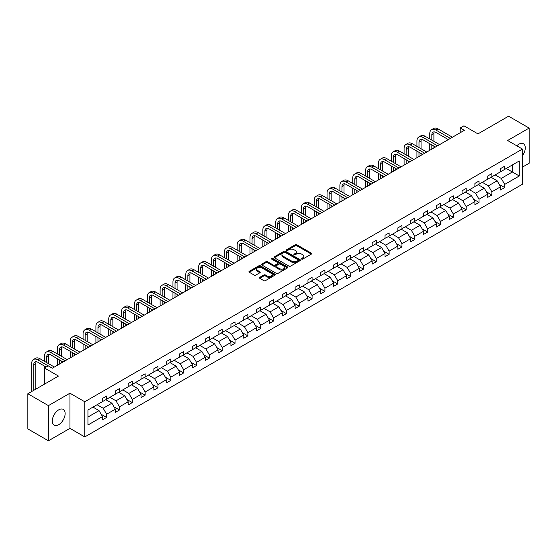 <?xml version="1.0" encoding="UTF-8"?>
<svg xmlns="http://www.w3.org/2000/svg" width="557" height="557" viewBox="0 0 557 557"><rect width="100%" height="100%" fill="white"/><g stroke="black" fill="none" stroke-linecap="round" stroke-linejoin="round"><path stroke-width="0.84" d="M301.65 259.075A0.801 0.46 0 0 0 302.785 259.075L311.37 254.117A1.142 0.661 0 0 0 311.704 253.651A1.142 0.661 0 0 0 311.37 253.184L296.825 244.788A1.142 0.661 0 0 0 295.21 244.788L286.625 249.745A0.801 0.46 0 0 0 287.753 250.399L288.867 249.759A3.655 2.11 0 0 1 294.04 249.759L295.252 250.455A3.655 2.11 0 0 1 296.324 251.952A3.655 2.11 0 0 1 295.252 253.442L294.138 254.083A0.801 0.46 0 0 0 295.273 254.737L296.38 254.096A3.655 2.11 0 0 1 301.553 254.096L302.764 254.793A3.655 2.11 0 0 1 303.837 256.29A3.655 2.11 0 0 1 302.764 257.78L301.65 258.42A0.801 0.46 0 0 0 301.65 259.075L301.65 258.42M58.715 424.685A9.079 5.243 120 0 0 64.647 416.685A9.079 5.243 120 0 0 63.261 409.409A9.079 5.243 120 0 0 58.715 409.855A9.079 5.243 120 0 0 52.79 417.861A9.079 5.243 120 0 0 54.175 425.137A9.079 5.243 120 0 0 58.715 424.685M522.438 155.695A9.079 5.243 120 0 0 523.399 143.748A9.079 5.243 120 0 0 518.859 144.193A9.079 5.243 120 0 0 516.778 145.802M522.438 167.128L529.15 163.257L529.15 128.082L508.569 116.204L477.948 133.882L463.953 125.805L460.214 127.964L460.214 132.719M48.431 440.796L69.952 428.368L69.952 393.2L48.431 405.628L48.431 440.796L27.85 428.918L27.85 393.743L58.471 376.066L44.476 367.989L44.476 384.149M48.431 405.628L27.85 393.743M259.743 277.351A1.142 0.661 0 0 0 259.402 277.818A1.142 0.661 0 0 0 259.743 278.284L263.823 280.637A1.142 0.661 0 0 0 265.438 280.637L274.97 275.137A1.142 0.661 0 0 0 275.304 274.671A1.142 0.661 0 0 0 274.97 274.204L260.425 265.807A1.142 0.661 0 0 0 258.81 265.807L249.278 271.308A1.142 0.661 0 0 0 248.944 271.774A1.142 0.661 0 0 0 249.278 272.241L254.208 275.088A1.142 0.661 0 0 0 255.823 275.088L259.903 272.735A1.142 0.661 0 0 0 260.237 272.269A1.142 0.661 0 0 0 259.903 271.802L257.459 270.389A3.057 1.762 0 0 1 256.561 269.142A3.057 1.762 0 0 1 258.448 267.513A3.057 1.762 0 0 1 261.783 267.896L271.356 273.417A3.057 1.762 0 0 1 272.248 274.671A3.057 1.762 0 0 1 270.361 276.3A3.057 1.762 0 0 1 267.033 275.917L265.438 274.998A1.142 0.661 0 0 0 263.823 274.998L259.743 277.351L259.743 278.284M44.476 367.989L48.222 365.824L52.337 368.205L464.329 130.345L460.214 127.964M69.952 393.2L84.768 401.757L522.438 149.067L522.438 184.235L84.768 436.925L84.768 401.757M529.15 128.082L507.622 140.51L522.438 149.067M288.951 266.135A1.142 0.661 0 0 0 290.566 266.135L300.098 260.627A1.142 0.661 0 0 0 300.432 260.161A1.142 0.661 0 0 0 300.098 259.694L285.553 251.298A1.142 0.661 0 0 0 283.938 251.298L274.406 256.805A1.142 0.661 0 0 0 274.072 257.271A1.142 0.661 0 0 0 274.406 257.738L288.951 266.135M271.934 259.249A0.801 0.46 0 0 1 272.749 259.36L272.749 258.413L287.537 266.949A1.142 0.661 0 0 1 287.872 267.416A1.142 0.661 0 0 1 287.537 267.882L277.999 273.383A1.142 0.661 0 0 1 276.383 273.383L261.839 264.986L261.839 264.053A1.142 0.661 0 0 0 261.505 264.519A1.142 0.661 0 0 0 261.839 264.986M261.839 264.053L265.919 261.699A1.142 0.661 0 0 1 267.534 261.699L273.438 265.104A1.142 0.661 0 0 0 275.054 265.104L277.755 263.545A1.142 0.661 0 0 0 278.089 263.078A1.142 0.661 0 0 0 277.755 262.612L271.614 259.068A0.801 0.46 0 0 1 272.749 258.413M87.943 410.001L102.509 401.59L102.509 398.401L106.624 396.027L106.624 399.209L115.348 394.175L115.348 390.993L119.47 388.612L119.47 391.801L128.194 386.76L128.194 383.578L132.308 381.197L132.308 384.386L141.032 379.345L141.032 376.163L145.147 373.789L145.147 376.971L153.871 371.93L153.871 368.748L157.993 366.374L157.993 369.556L166.717 364.522L166.717 361.333L170.832 358.959L170.832 362.141L179.556 357.107L179.556 353.918L183.671 351.544L183.671 354.725L192.395 349.692L192.395 346.51L196.517 344.129L196.517 347.317L205.241 342.277L205.241 339.095L209.355 336.72L209.355 339.902L218.079 334.861L218.079 331.68L222.194 329.305L222.194 332.487L230.925 327.453L230.925 324.265L235.04 321.89L235.04 325.072L243.764 320.038L243.764 316.849L247.879 314.475L247.879 317.657L256.603 312.623L256.603 309.441L260.718 307.06L260.718 310.249L269.449 305.208L269.449 302.026L273.564 299.645L273.564 302.834L282.288 297.793L282.288 294.611L286.402 292.237L286.402 295.419L295.126 290.378L295.126 287.196L299.241 284.822L299.241 288.004L307.972 282.97L307.972 279.781L312.087 277.407L312.087 280.589L320.811 275.555L320.811 272.366L324.926 269.992L324.926 273.181L333.65 268.14L333.65 264.958L337.765 262.577L337.765 265.766L346.496 260.725L346.496 257.543L350.611 255.169L350.611 258.351L359.335 253.31L359.335 250.128L363.449 247.754L363.449 250.935L372.173 245.902L372.173 242.713L376.288 240.339L376.288 243.52L385.019 238.487L385.019 235.298L389.134 232.923L389.134 236.105L397.858 231.071L397.858 227.89L401.973 225.508L401.973 228.697L410.697 223.656L410.697 220.475L414.812 218.093L414.812 221.282L423.543 216.241L423.543 213.059L427.658 210.685L427.658 213.867L436.382 208.826L436.382 205.644L440.496 203.27L440.496 206.452L449.221 201.418L449.221 198.229L453.335 195.855L453.335 199.037L462.066 194.003L462.066 190.814L466.181 188.44L466.181 191.629L474.905 186.588L474.905 183.406L479.02 181.025L479.02 184.214L487.744 179.173L487.744 175.991L491.859 173.617L491.859 176.799L500.59 171.758L500.59 168.576L504.705 166.202L504.705 169.384L519.27 160.973L519.27 175.991L504.705 184.402L504.705 187.584L500.59 189.965L500.59 186.776L491.859 191.817L491.859 194.999L487.744 197.373L487.744 194.191L479.02 199.232L479.02 202.414L474.905 204.788L474.905 201.606L466.181 206.64L466.181 209.829L462.066 212.203L462.066 209.021L453.335 214.055L453.335 217.244L449.221 219.618L449.221 216.436L440.496 221.47L440.496 224.652L436.382 227.033L436.382 223.844L427.658 228.885L427.658 232.067L423.543 234.448L423.543 231.259L414.812 236.3L414.812 239.482L410.697 241.856L410.697 238.675L401.973 243.715L401.973 246.897L397.858 249.271L397.858 246.09L389.134 251.123L389.134 254.312L385.019 256.686L385.019 253.505L376.288 258.539L376.288 261.727L372.173 264.102L372.173 260.913L363.449 265.954L363.449 269.135L359.335 271.517L359.335 268.328L350.611 273.369L350.611 276.55L346.496 278.925L346.496 275.743L337.765 280.784L337.765 283.966L333.65 286.34L333.65 283.158L324.926 288.192L324.926 291.381L320.811 293.755L320.811 290.573L312.087 295.607L312.087 298.796L307.972 301.17L307.972 297.988L299.241 303.022L299.241 306.204L295.126 308.585L295.126 305.396L286.402 310.437L286.402 313.619L282.288 316L282.288 312.811L273.564 317.852L273.564 321.034L269.449 323.408L269.449 320.226L260.718 325.267L260.718 328.449L256.603 330.823L256.603 327.641L247.879 332.675L247.879 335.864L243.764 338.238L243.764 335.056L235.04 340.09L235.04 343.279L230.925 345.653L230.925 342.464L222.194 347.505L222.194 350.687L218.079 353.068L218.079 349.88L209.355 354.92L209.355 358.102L205.241 360.476L205.241 357.295L196.517 362.335L196.517 365.517L192.395 367.892L192.395 364.71L183.671 369.744L183.671 372.932L179.556 375.307L179.556 372.125L170.832 377.159L170.832 380.347L166.717 382.722L166.717 379.54L157.993 384.574L157.993 387.756L153.871 390.137L153.871 386.948L145.147 391.989L145.147 395.171L141.032 397.552L141.032 394.363L132.308 399.404L132.308 402.586L128.194 404.96L128.194 401.778L119.47 406.819L119.47 410.001L115.348 412.375L115.348 409.193L106.624 414.227L106.624 417.416L102.509 419.79L102.509 416.608L87.943 425.019L87.943 410.001M105.802 399.689L111.894 403.205L103.17 408.239L97.078 404.723M103.17 408.239L106.624 414.227M111.894 403.205L115.348 409.193M102.509 400.824L103.17 401.207L106.624 399.209M118.641 392.274L124.733 395.79L116.009 400.824L109.917 397.308M116.009 400.824L119.47 406.819M124.733 395.79L128.194 401.778M115.348 393.416L116.009 393.792L119.47 391.801M131.487 384.859L137.579 388.375L128.848 393.416L122.763 389.9M128.848 393.416L132.308 399.404M137.579 388.375L141.032 394.363M128.194 386.001L128.848 386.377L132.308 384.386M144.326 377.444L150.418 380.96L141.694 386.001L135.602 382.485M141.694 386.001L145.147 391.989M150.418 380.96L153.871 386.948M141.032 378.586L141.694 378.969L145.147 376.971M157.165 370.029L163.257 373.552L154.533 378.586L148.44 375.07M154.533 378.586L157.993 384.574M163.257 373.552L166.717 379.54M153.871 371.171L154.533 371.554L157.993 369.556M170.01 362.621L176.103 366.137L167.372 371.171L161.286 367.655M167.372 371.171L170.832 377.159M176.103 366.137L179.556 372.125M166.717 363.756L167.372 364.139L170.832 362.141M182.849 355.206L188.941 358.722L180.217 363.756L174.125 360.24M180.217 363.756L183.671 369.744M188.941 358.722L192.395 364.71M179.556 356.348L180.217 356.724L183.671 354.725M195.688 347.791L201.78 351.307L193.056 356.348L186.964 352.825M193.056 356.348L196.517 362.335M201.78 351.307L205.241 357.295M192.395 348.933L193.056 349.309L196.517 347.317M208.534 340.376L214.626 343.892L205.895 348.933L199.81 345.417M205.895 348.933L209.355 354.92M214.626 343.892L218.079 349.88M205.241 341.518L205.895 341.901L209.355 339.902M221.373 332.961L227.465 336.477L218.741 341.518L212.649 338.002M218.741 341.518L222.194 347.505M227.465 336.477L230.925 342.464M218.079 334.103L218.741 334.485L222.194 332.487M234.212 325.546L240.304 329.069L231.58 334.103L225.488 330.586M231.58 334.103L235.04 340.09M240.304 329.069L243.764 335.056M230.925 326.687L231.58 327.07L235.04 325.072M247.057 318.138L253.15 321.654L244.419 326.687L238.333 323.171M244.419 326.687L247.879 332.675M253.15 321.654L256.603 327.641M243.764 319.272L244.419 319.655L247.879 317.657M259.896 310.722L265.988 314.239L257.264 319.279L251.172 315.756M257.264 319.279L260.718 325.267M265.988 314.239L269.449 320.226M256.603 311.864L257.264 312.24L260.718 310.249M272.735 303.307L278.827 306.823L270.103 311.864L264.011 308.348M270.103 311.864L273.564 317.852M278.827 306.823L282.288 312.811M269.449 304.449L270.103 304.825L273.564 302.834M285.581 295.892L291.673 299.408L282.942 304.449L276.857 300.933M282.942 304.449L286.402 310.437M291.673 299.408L295.126 305.396M282.288 297.034L282.942 297.417L286.402 295.419M298.42 288.477L304.512 292L295.788 297.034L289.696 293.518M295.788 297.034L299.241 303.022M304.512 292L307.972 297.988M295.126 289.619L295.788 290.002L299.241 288.004M311.259 281.069L317.351 284.585L308.627 289.619L302.535 286.103M308.627 289.619L312.087 295.607M317.351 284.585L320.811 290.573M307.972 282.204L308.627 282.587L312.087 280.589M324.104 273.654L330.197 277.17L321.466 282.204L315.38 278.688M321.466 282.204L324.926 288.192M330.197 277.17L333.65 283.158M320.811 274.796L321.466 275.172L324.926 273.181M336.943 266.239L343.035 269.755L334.311 274.796L328.219 271.273M334.311 274.796L337.765 280.784M343.035 269.755L346.496 275.743M333.65 267.381L334.311 267.757L337.765 265.766M349.782 258.824L355.874 262.34L347.15 267.381L341.058 263.865M347.15 267.381L350.611 273.369M355.874 262.34L359.335 268.328M346.496 259.966L347.15 260.349L350.611 258.351M362.628 251.409L368.72 254.925L359.989 259.966L353.904 256.45M359.989 259.966L363.449 265.954M368.72 254.925L372.173 260.913M359.335 252.551L359.989 252.934L363.449 250.935M375.467 244.001L381.559 247.517L372.835 252.551L366.743 249.035M372.835 252.551L376.288 258.539M381.559 247.517L385.019 253.505M372.173 245.136L372.835 245.519L376.288 243.52M388.306 236.586L394.398 240.102L385.674 245.136L379.582 241.62M385.674 245.136L389.134 251.123M394.398 240.102L397.858 246.09M385.019 237.721L385.674 238.104L389.134 236.105M401.151 229.171L407.244 232.687L398.513 237.728L392.427 234.205M398.513 237.728L401.973 243.715M407.244 232.687L410.697 238.675M397.858 230.313L398.513 230.689L401.973 228.697M413.99 221.756L420.082 225.272L411.358 230.313L405.266 226.796M411.358 230.313L414.812 236.3M420.082 225.272L423.543 231.259M410.697 222.897L411.358 223.273L414.812 221.282M426.829 214.341L432.921 217.857L424.197 222.897L418.105 219.381M424.197 222.897L427.658 228.885M432.921 217.857L436.382 223.844M423.543 215.482L424.197 215.865L427.658 213.867M439.675 206.925L445.767 210.449L437.036 215.482L430.951 211.966M437.036 215.482L440.496 221.47M445.767 210.449L449.221 216.436M436.382 208.067L437.036 208.45L440.496 206.452M452.514 199.517L458.606 203.033L449.882 208.067L443.79 204.551M449.882 208.067L453.335 214.055M458.606 203.033L462.066 209.021M449.221 200.652L449.882 201.035L453.335 199.037M465.353 192.102L471.445 195.618L462.721 200.652L456.629 197.136M462.721 200.652L466.181 206.64M471.445 195.618L474.905 201.606M462.066 193.244L462.721 193.62L466.181 191.629M478.198 184.687L484.291 188.203L475.56 193.244L469.474 189.721M475.56 193.244L479.02 199.232M484.291 188.203L487.744 194.191M474.905 185.829L475.56 186.205L479.02 184.214M491.037 177.272L497.129 180.788L488.405 185.829L482.313 182.313M488.405 185.829L491.859 191.817M497.129 180.788L500.59 186.776M487.744 178.414L488.405 178.797L491.859 176.799M506.264 168.479L512.356 172.002L501.244 178.414L495.152 174.898M501.244 178.414L504.705 184.402M519.27 175.991L512.356 172.002L512.356 164.963L519.27 160.973M69.952 428.368L84.768 436.925M500.59 170.999L501.244 171.382L504.705 169.384M87.943 417.033L99.055 410.62L92.963 407.097M99.055 410.62L102.509 416.608M499.225 184.423L504.705 187.584M486.386 191.838L491.859 194.999M473.547 199.253L479.02 202.414M460.702 206.668L466.181 209.829M447.863 214.083L453.335 217.244M435.024 221.498L440.496 224.652M422.178 228.906L427.658 232.067M409.339 236.321L414.812 239.482M396.5 243.736L401.973 246.897M383.655 251.151L389.134 254.312M370.816 258.566L376.288 261.727M357.977 265.974L363.449 269.135M345.131 273.39L350.611 276.55M332.292 280.805L337.765 283.966M319.453 288.22L324.926 291.381M306.608 295.635L312.087 298.796M293.769 303.05L299.241 306.204M280.93 310.458L286.402 313.619M268.084 317.873L273.564 321.034M255.245 325.288L260.718 328.449M242.406 332.703L247.879 335.864M229.561 340.118L235.04 343.279M216.722 347.526L222.194 350.687M203.883 354.941L209.355 358.102M191.037 362.356L196.517 365.517M178.198 369.771L183.671 372.932M165.359 377.186L170.832 380.347M152.514 384.602L157.993 387.756M139.675 392.01L145.147 395.171M126.836 399.425L132.308 402.586M113.99 406.84L119.47 410.001M101.151 414.255L106.624 417.416M301.971 259.186L302.764 258.733A3.655 2.11 0 0 0 303.837 257.237L303.837 256.29M296.324 251.952L296.324 252.899A3.655 2.11 0 0 1 295.252 254.396L294.458 254.848M311.37 253.184L311.37 254.117L296.825 245.741A1.142 0.661 0 0 0 295.21 245.741L286.946 250.511M300.098 259.694L300.098 260.627L285.553 252.251A1.142 0.661 0 0 0 283.938 252.251L274.42 257.745M298.079 260.488A0.801 0.46 0 0 0 298.079 259.834L285.309 252.46A0.801 0.46 0 0 0 284.181 252.46L283.012 253.143A3.655 2.11 0 0 0 281.939 254.633A3.655 2.11 0 0 0 283.012 256.123L291.736 261.163A3.655 2.11 0 0 0 296.909 261.163L298.079 260.488L298.079 261.435A0.801 0.46 0 0 0 298.315 261.115L298.315 260.161M281.939 254.633L281.939 255.586A3.655 2.11 0 0 0 283.012 257.076L283.012 256.123M298.079 261.435L296.909 262.117A3.655 2.11 0 0 1 291.736 262.117L283.012 257.076M261.853 265L265.919 262.653L265.919 261.699M278.089 263.078L278.089 264.025A1.142 0.661 0 0 1 277.755 264.491L275.054 266.058A1.142 0.661 0 0 1 273.438 266.058L267.534 262.653A1.142 0.661 0 0 0 265.919 262.653M272.749 259.36L287.516 267.889M279.558 268.641A3.057 1.762 0 0 0 282.886 269.024A3.057 1.762 0 0 0 284.773 267.388A3.057 1.762 0 0 0 283.875 266.142L280.505 264.199A1.142 0.661 0 0 0 278.89 264.199L276.181 265.759A1.142 0.661 0 0 0 275.847 266.225A1.142 0.661 0 0 0 276.181 266.692L279.558 268.641L279.558 269.588A3.057 1.762 0 0 0 282.886 269.971A3.057 1.762 0 0 0 284.773 268.342L284.773 267.388M275.847 266.225L275.847 267.172A1.142 0.661 0 0 0 276.181 267.639L276.181 266.692M279.558 269.588L276.181 267.639M272.248 274.671L272.248 275.618A3.057 1.762 0 0 1 270.361 277.247A3.057 1.762 0 0 1 267.033 276.864L265.438 275.945A1.142 0.661 0 0 0 263.823 275.945L259.757 278.291M256.561 269.142L256.561 270.089A3.057 1.762 0 0 0 257.459 271.336L257.459 270.389M259.889 272.742L257.459 271.336M274.956 275.144L260.425 266.754A1.142 0.661 0 0 0 258.81 266.754L249.292 272.255M429.781 138.958L429.781 133.638A8.731 5.041 60 0 1 431.584 129.642L433.645 128.451A8.731 5.041 60 0 1 438.011 128.883L452.43 137.21M431.584 129.642A8.731 5.041 60 0 1 435.95 130.073L450.376 138.401M448.315 139.584L435.95 132.448A5.821 3.363 -120 0 0 433.04 132.162A5.821 3.363 -120 0 0 431.835 134.822L431.835 140.148M434.258 131.891A5.821 3.363 -120 0 0 433.896 133.638L433.896 141.332M431.835 144.897L431.835 149.102M433.896 146.087L433.896 147.911M429.781 150.286L429.781 143.713M416.935 146.373L416.935 141.053A8.731 5.041 60 0 1 418.746 137.057L420.807 135.866A8.731 5.041 60 0 1 425.172 136.298L439.591 144.625M418.746 137.057A8.731 5.041 60 0 1 423.111 137.488L437.53 145.809M435.477 146.999L423.111 139.863A5.821 3.363 -120 0 0 420.201 139.57A5.821 3.363 -120 0 0 418.996 142.237L418.996 147.563M421.419 139.306A5.821 3.363 -120 0 0 421.05 141.053L421.05 148.747M418.996 152.312L418.996 156.517M421.05 153.502L421.05 155.326M416.935 157.701L416.935 151.128M404.097 153.788L404.097 148.461A8.731 5.041 60 0 1 405.907 144.465L407.961 143.281A8.731 5.041 60 0 1 412.326 143.713L426.753 152.04M405.907 144.465A8.731 5.041 60 0 1 410.272 144.897L424.692 153.224M422.631 154.414L410.272 147.278A5.821 3.363 -120 0 0 407.362 146.985A5.821 3.363 -120 0 0 406.157 149.652L406.157 154.971M408.58 146.721A5.821 3.363 -120 0 0 408.211 148.461L408.211 156.162M406.157 159.727L406.157 163.925M408.211 160.917L408.211 162.741M404.097 165.116L404.097 158.536M391.258 161.203L391.258 155.876A8.731 5.041 60 0 1 393.061 151.88L395.122 150.689A8.731 5.041 60 0 1 399.487 151.128L413.907 159.448M393.061 151.88A8.731 5.041 60 0 1 397.426 152.312L411.853 160.639M409.792 161.829L397.426 154.693A5.821 3.363 -120 0 0 394.516 154.4A5.821 3.363 -120 0 0 393.312 157.067L393.312 162.386M395.735 154.136A5.821 3.363 -120 0 0 395.373 155.876L395.373 163.577M393.312 167.142L393.312 171.34M395.373 168.332L395.373 170.157M391.258 172.531L391.258 165.951M378.412 168.611L378.412 163.292A8.731 5.041 60 0 1 380.222 159.295L382.283 158.104A8.731 5.041 60 0 1 386.649 158.536L401.068 166.863M380.222 159.295A8.731 5.041 60 0 1 384.588 159.727L399.007 168.054M396.953 169.244L384.588 162.101A5.821 3.363 -120 0 0 381.677 161.815A5.821 3.363 -120 0 0 380.473 164.482L380.473 169.801M382.896 161.544A5.821 3.363 -120 0 0 382.527 163.292L382.527 170.992M380.473 174.557L380.473 178.755M382.527 175.74L382.527 177.565M378.412 179.946L378.412 173.366M365.573 176.026L365.573 170.707A8.731 5.041 60 0 1 367.383 166.71L369.437 165.52A8.731 5.041 60 0 1 373.803 165.951L388.229 174.278M367.383 166.71A8.731 5.041 60 0 1 371.749 167.142L386.168 175.469M384.107 176.653L371.749 169.516A5.821 3.363 -120 0 0 368.838 169.231A5.821 3.363 -120 0 0 367.634 171.89L367.634 177.217M370.05 168.959A5.821 3.363 -120 0 0 369.688 170.707L369.688 178.407M367.634 181.972L367.634 186.17M369.688 183.156L369.688 184.98M365.573 187.361L365.573 180.781M352.734 183.441L352.734 178.122A8.731 5.041 60 0 1 354.537 174.125L356.598 172.935A8.731 5.041 60 0 1 360.964 173.366L375.383 181.693M354.537 174.125A8.731 5.041 60 0 1 358.903 174.557L373.329 182.884M371.268 184.068L358.903 176.931A5.821 3.363 -120 0 0 355.993 176.646A5.821 3.363 -120 0 0 354.788 179.305L354.788 184.632M357.211 176.374A5.821 3.363 -120 0 0 356.849 178.122L356.849 185.815M354.788 189.38L354.788 193.585M356.849 190.571L356.849 192.395M352.734 194.769L352.734 188.196M339.888 190.856L339.888 185.53A8.731 5.041 60 0 1 341.699 181.533L343.76 180.35A8.731 5.041 60 0 1 348.125 180.781L362.544 189.108M341.699 181.533A8.731 5.041 60 0 1 346.064 181.972L360.483 190.292M358.429 191.483L346.064 184.346A5.821 3.363 -120 0 0 343.154 184.054A5.821 3.363 -120 0 0 341.949 186.72L341.949 192.047M344.372 183.789A5.821 3.363 -120 0 0 344.003 185.53L344.003 193.23M341.949 196.795L341.949 201M344.003 197.986L344.003 199.81M339.888 202.184L339.888 195.611M327.05 198.271L327.05 192.945A8.731 5.041 60 0 1 328.86 188.948L330.914 187.765A8.731 5.041 60 0 1 335.279 188.196L349.705 196.524M328.86 188.948A8.731 5.041 60 0 1 333.225 189.38L347.645 197.707M345.584 198.898L333.225 191.761A5.821 3.363 -120 0 0 330.315 191.469A5.821 3.363 -120 0 0 329.11 194.135L329.11 199.455M331.526 191.204A5.821 3.363 -120 0 0 331.164 192.945L331.164 200.645M329.11 204.21L329.11 208.409M331.164 205.401L331.164 207.225M327.05 209.599L327.05 203.02M314.211 205.686L314.211 200.36A8.731 5.041 60 0 1 316.014 196.363L318.075 195.173A8.731 5.041 60 0 1 322.44 195.611L336.86 203.932M316.014 196.363A8.731 5.041 60 0 1 320.379 196.795L334.806 205.122M332.745 206.313L320.379 199.169A5.821 3.363 -120 0 0 317.469 198.884A5.821 3.363 -120 0 0 316.265 201.55L316.265 206.87M318.688 198.612A5.821 3.363 -120 0 0 318.326 200.36L318.326 208.06M316.265 211.625L316.265 215.824M318.326 212.809L318.326 214.64M314.211 217.014L314.211 210.435M301.365 213.094L301.365 207.775A8.731 5.041 60 0 1 303.175 203.778L305.236 202.588A8.731 5.041 60 0 1 309.601 203.02L324.021 211.347M303.175 203.778A8.731 5.041 60 0 1 307.541 204.21L321.96 212.537M319.906 213.721L307.541 206.584A5.821 3.363 -120 0 0 304.63 206.299A5.821 3.363 -120 0 0 303.426 208.966L303.426 214.285M305.849 206.027A5.821 3.363 -120 0 0 305.48 207.775L305.48 215.475M303.426 219.04L303.426 223.239M305.48 220.224L305.48 222.048M301.365 224.429L301.365 217.85M288.526 220.509L288.526 215.19A8.731 5.041 60 0 1 290.336 211.194L292.39 210.003A8.731 5.041 60 0 1 296.756 210.435L311.182 218.762M290.336 211.194A8.731 5.041 60 0 1 294.702 211.625L309.121 219.952M307.06 221.136L294.702 213.999A5.821 3.363 -120 0 0 291.791 213.714A5.821 3.363 -120 0 0 290.587 216.374L290.587 221.7M293.003 213.442A5.821 3.363 -120 0 0 292.641 215.19L292.641 222.884M290.587 226.448L290.587 230.654M292.641 227.639L292.641 229.463M288.526 231.837L288.526 225.265M275.687 227.924L275.687 222.605A8.731 5.041 60 0 1 277.49 218.602L279.551 217.418A8.731 5.041 60 0 1 283.917 217.85L298.336 226.177M277.49 218.602A8.731 5.041 60 0 1 281.856 219.04L296.282 227.36M294.221 228.551L281.856 221.414A5.821 3.363 -120 0 0 278.946 221.122A5.821 3.363 -120 0 0 277.741 223.789L277.741 229.115M280.164 220.857A5.821 3.363 -120 0 0 279.802 222.605L279.802 230.299M277.741 233.863L277.741 238.069M279.802 235.054L279.802 236.878M275.687 239.252L275.687 232.68M262.841 235.339L262.841 230.013A8.731 5.041 60 0 1 264.652 226.017L266.712 224.833A8.731 5.041 60 0 1 271.078 225.265L285.497 233.592M264.652 226.017A8.731 5.041 60 0 1 269.017 226.448L283.436 234.775M281.382 235.966L269.017 228.83A5.821 3.363 -120 0 0 266.107 228.537A5.821 3.363 -120 0 0 264.902 231.204L264.902 236.523M267.325 228.273A5.821 3.363 -120 0 0 266.956 230.013L266.956 237.714M264.902 241.278L264.902 245.477M266.956 242.469L266.956 244.293M262.841 246.667L262.841 240.088M250.002 242.755L250.002 237.428A8.731 5.041 60 0 1 251.813 233.432L253.867 232.241A8.731 5.041 60 0 1 258.232 232.68L272.658 241M251.813 233.432A8.731 5.041 60 0 1 256.178 233.863L270.598 242.191M268.537 243.381L256.178 236.245A5.821 3.363 -120 0 0 253.268 235.952A5.821 3.363 -120 0 0 252.063 238.619L252.063 243.938M254.479 235.688A5.821 3.363 -120 0 0 254.117 237.428L254.117 245.129M252.063 248.694L252.063 252.892M254.117 249.884L254.117 251.708M250.002 254.083L250.002 247.503M237.164 250.163L237.164 244.843A8.731 5.041 60 0 1 238.967 240.847L241.028 239.656A8.731 5.041 60 0 1 245.393 240.088L259.813 248.415M238.967 240.847A8.731 5.041 60 0 1 243.332 241.278L257.759 249.606M255.698 250.796L243.332 243.653A5.821 3.363 -120 0 0 240.422 243.367A5.821 3.363 -120 0 0 239.218 246.034L239.218 251.353M241.641 243.096A5.821 3.363 -120 0 0 241.278 244.843L241.278 252.544M239.218 256.109L239.218 260.307M241.278 257.292L241.278 259.116M237.164 261.498L237.164 254.918M224.318 257.578L224.318 252.258A8.731 5.041 60 0 1 226.128 248.262L228.189 247.071A8.731 5.041 60 0 1 232.554 247.503L246.974 255.83M226.128 248.262A8.731 5.041 60 0 1 230.494 248.694L244.913 257.021M242.859 258.204L230.494 251.068A5.821 3.363 -120 0 0 227.583 250.782A5.821 3.363 -120 0 0 226.379 253.442L226.379 258.768M228.802 250.511A5.821 3.363 -120 0 0 228.433 252.258L228.433 259.959M226.379 263.524L226.379 267.722M228.433 264.707L228.433 266.531M224.318 268.913L224.318 262.333M211.479 264.993L211.479 259.673A8.731 5.041 60 0 1 213.289 255.677L215.343 254.486A8.731 5.041 60 0 1 219.709 254.918L234.135 263.245M213.289 255.677A8.731 5.041 60 0 1 217.655 256.109L232.074 264.436M230.013 265.619L217.655 258.483A5.821 3.363 -120 0 0 214.744 258.197A5.821 3.363 -120 0 0 213.54 260.857L213.54 266.183M215.956 257.926A5.821 3.363 -120 0 0 215.594 259.673L215.594 267.367M213.54 270.932L213.54 275.137M215.594 272.122L215.594 273.947M211.479 276.321L211.479 269.748M198.64 272.408L198.64 267.082A8.731 5.041 60 0 1 200.443 263.085L202.504 261.901A8.731 5.041 60 0 1 206.87 262.333L221.289 270.66M200.443 263.085A8.731 5.041 60 0 1 204.809 263.524L219.235 271.844M217.174 273.034L204.809 265.898A5.821 3.363 -120 0 0 201.899 265.605A5.821 3.363 -120 0 0 200.694 268.272L200.694 273.598M203.117 265.341A5.821 3.363 -120 0 0 202.755 267.082L202.755 274.782M200.694 278.347L200.694 282.552M202.755 279.537L202.755 281.362M198.64 283.736L198.64 277.156M185.794 279.823L185.794 274.497A8.731 5.041 60 0 1 187.605 270.5L189.665 269.316A8.731 5.041 60 0 1 194.031 269.748L208.45 278.075M187.605 270.5A8.731 5.041 60 0 1 191.97 270.932L206.389 279.259M204.335 280.45L191.97 273.313A5.821 3.363 -120 0 0 189.06 273.021A5.821 3.363 -120 0 0 187.855 275.687L187.855 281.007M190.278 272.756A5.821 3.363 -120 0 0 189.909 274.497L189.909 282.197M187.855 285.762L187.855 289.96M189.909 286.952L189.909 288.777M185.794 291.151L185.794 284.571M172.955 287.238L172.955 281.912A8.731 5.041 60 0 1 174.766 277.915L176.82 276.725A8.731 5.041 60 0 1 181.185 277.156L195.611 285.483M174.766 277.915A8.731 5.041 60 0 1 179.131 278.347L193.551 286.674M191.49 287.865L179.131 280.721A5.821 3.363 -120 0 0 176.221 280.436A5.821 3.363 -120 0 0 175.016 283.102L175.016 288.422M177.432 280.164A5.821 3.363 -120 0 0 177.07 281.912L177.07 289.612M175.016 293.177L175.016 297.375M177.07 294.361L177.07 296.192M172.955 298.566L172.955 291.986M160.117 294.646L160.117 289.327A8.731 5.041 60 0 1 161.92 285.33L163.981 284.14A8.731 5.041 60 0 1 168.346 284.571L182.766 292.898M161.92 285.33A8.731 5.041 60 0 1 166.285 285.762L180.712 294.089M178.651 295.273L166.285 288.136A5.821 3.363 -120 0 0 163.375 287.851A5.821 3.363 -120 0 0 162.171 290.517L162.171 295.837M164.594 287.579A5.821 3.363 -120 0 0 164.231 289.327L164.231 297.027M162.171 300.592L162.171 304.79M164.231 301.776L164.231 303.6M160.117 305.981L160.117 299.401M147.271 302.061L147.271 296.742A8.731 5.041 60 0 1 149.081 292.745L151.142 291.555A8.731 5.041 60 0 1 155.507 291.986L169.927 300.314M149.081 292.745A8.731 5.041 60 0 1 153.447 293.177L167.866 301.504M165.812 302.688L153.447 295.551A5.821 3.363 -120 0 0 150.536 295.266A5.821 3.363 -120 0 0 149.332 297.925L149.332 303.252M151.755 294.994A5.821 3.363 -120 0 0 151.386 296.742L151.386 304.435M149.332 308L149.332 312.205M151.386 309.191L151.386 311.015M147.271 313.389L147.271 306.816M134.432 309.476L134.432 304.157A8.731 5.041 60 0 1 136.242 300.153L138.296 298.97A8.731 5.041 60 0 1 142.662 299.401L157.088 307.729M136.242 300.153A8.731 5.041 60 0 1 140.608 300.592L155.027 308.912M152.966 310.103L140.608 302.966A5.821 3.363 -120 0 0 137.697 302.674A5.821 3.363 -120 0 0 136.493 305.34L136.493 310.667M138.909 302.409A5.821 3.363 -120 0 0 138.547 304.157L138.547 311.85M136.493 315.415L136.493 319.621M138.547 316.606L138.547 318.43M134.432 320.804L134.432 314.232M121.593 316.891L121.593 311.565A8.731 5.041 60 0 1 123.396 307.568L125.457 306.385A8.731 5.041 60 0 1 129.823 306.816L144.242 315.144M123.396 307.568A8.731 5.041 60 0 1 127.762 308L142.188 316.327M140.127 317.518L127.762 310.381A5.821 3.363 -120 0 0 124.852 310.089A5.821 3.363 -120 0 0 123.647 312.755L123.647 318.075M126.07 309.824A5.821 3.363 -120 0 0 125.708 311.565L125.708 319.265M123.647 322.83L123.647 327.029M125.708 324.021L125.708 325.845M121.593 328.219L121.593 321.64M108.747 324.306L108.747 318.98A8.731 5.041 60 0 1 110.558 314.983L112.618 313.793A8.731 5.041 60 0 1 116.984 314.232L131.403 322.552M110.558 314.983A8.731 5.041 60 0 1 114.923 315.415L129.342 323.742M127.288 324.933L114.923 317.796A5.821 3.363 -120 0 0 112.013 317.504A5.821 3.363 -120 0 0 110.808 320.171L110.808 325.49M113.231 317.239A5.821 3.363 -120 0 0 112.862 318.98L112.862 326.68M110.808 330.245L110.808 334.444M112.862 331.436L112.862 333.26M108.747 335.634L108.747 329.055M95.908 331.714L95.908 326.395A8.731 5.041 60 0 1 97.719 322.399L99.773 321.208A8.731 5.041 60 0 1 104.138 321.64L118.564 329.967M97.719 322.399A8.731 5.041 60 0 1 102.084 322.83L116.504 331.157M114.443 332.348L102.084 325.204A5.821 3.363 -120 0 0 99.174 324.919A5.821 3.363 -120 0 0 97.969 327.586L97.969 332.905M100.385 324.647A5.821 3.363 -120 0 0 100.023 326.395L100.023 334.096M97.969 337.66L97.969 341.859M100.023 338.844L100.023 340.668M95.908 343.049L95.908 336.47M83.07 339.129L83.07 333.81A8.731 5.041 60 0 1 84.873 329.814L86.934 328.623A8.731 5.041 60 0 1 91.299 329.055L105.719 337.382M84.873 329.814A8.731 5.041 60 0 1 89.238 330.245L103.665 338.572M101.604 339.756L89.238 332.62A5.821 3.363 -120 0 0 86.328 332.334A5.821 3.363 -120 0 0 85.124 334.994L85.124 340.32M87.546 332.063A5.821 3.363 -120 0 0 87.184 333.81L87.184 341.511M85.124 345.068L85.124 349.274M87.184 346.259L87.184 348.083M83.07 350.464L83.07 343.885M70.224 346.545L70.224 341.225A8.731 5.041 60 0 1 72.034 337.229L74.095 336.038A8.731 5.041 60 0 1 78.46 336.47L92.88 344.797M72.034 337.229A8.731 5.041 60 0 1 76.4 337.66L90.819 345.988M88.765 347.171L76.4 340.035A5.821 3.363 -120 0 0 73.489 339.749A5.821 3.363 -120 0 0 72.285 342.409L72.285 347.735M74.708 339.478A5.821 3.363 -120 0 0 74.339 341.225L74.339 348.919M72.285 352.484L72.285 356.689M74.339 353.674L74.339 355.498M70.224 357.873L70.224 351.3M57.385 353.96L57.385 348.633A8.731 5.041 60 0 1 59.195 344.637L61.249 343.453A8.731 5.041 60 0 1 65.615 343.885L80.041 352.212M59.195 344.637A8.731 5.041 60 0 1 63.561 345.068L77.98 353.396M75.919 354.586L63.561 347.45A5.821 3.363 -120 0 0 60.65 347.157A5.821 3.363 -120 0 0 59.446 349.824L59.446 355.15M61.862 346.893A5.821 3.363 -120 0 0 61.5 348.633L61.5 356.334M59.446 359.899L59.446 364.104M61.5 361.089L61.5 362.913M57.385 365.288L57.385 358.708M44.546 361.375L44.546 356.048A8.731 5.041 60 0 1 46.349 352.052L48.41 350.868A8.731 5.041 60 0 1 52.776 351.3L67.195 359.627M46.349 352.052A8.731 5.041 60 0 1 50.715 352.484L65.141 360.811M63.08 362.001L50.715 354.865A5.821 3.363 -120 0 0 47.805 354.572A5.821 3.363 -120 0 0 46.6 357.239L46.6 362.558M49.023 354.308A5.821 3.363 -120 0 0 48.661 356.048L48.661 363.749M44.546 367.947L44.546 366.123M31.7 391.522L31.7 363.463A8.731 5.041 60 0 1 33.511 359.467L35.571 358.276A8.731 5.041 60 0 1 39.937 358.708L54.356 367.035M33.511 359.467A8.731 5.041 60 0 1 37.876 359.899L48.181 365.852M46.127 367.035L37.876 362.273A5.821 3.363 -120 0 0 34.966 361.987A5.821 3.363 -120 0 0 33.761 364.654L33.761 390.332M36.184 361.716A5.821 3.363 -120 0 0 35.815 363.463L35.815 389.148M302.764 258.733L302.764 257.78M294.138 254.737L294.138 254.083M295.252 254.396L295.252 253.442M286.625 250.399L286.625 249.745M295.21 245.741L295.21 244.788M296.825 245.741L296.825 244.788M274.406 257.738L274.406 256.805M283.938 252.251L283.938 251.298M285.553 252.251L285.553 251.298M291.736 262.117L291.736 261.163M296.909 262.117L296.909 261.163M267.534 262.653L267.534 261.699M273.438 266.058L273.438 265.104M275.054 266.058L275.054 265.104M277.755 264.491L277.755 263.545M287.537 267.882L287.537 266.949M263.823 275.945L263.823 274.998M265.438 275.945L265.438 274.998M267.033 276.864L267.033 275.917M259.903 272.735L259.903 271.802M249.278 272.241L249.278 271.308M258.81 266.754L258.81 265.807M260.425 266.754L260.425 265.807M274.97 275.137L274.97 274.204M438.011 128.883L435.95 130.073M433.896 133.638L431.835 134.822M425.172 136.298L423.111 137.488M421.05 141.053L418.996 142.237M412.326 143.713L410.272 144.897M408.211 148.461L406.157 149.652M399.487 151.128L397.426 152.312M395.373 155.876L393.312 157.067M386.649 158.536L384.588 159.727M382.527 163.292L380.473 164.482M373.803 165.951L371.749 167.142M369.688 170.707L367.634 171.89M360.964 173.366L358.903 174.557M356.849 178.122L354.788 179.305M348.125 180.781L346.064 181.972M344.003 185.53L341.949 186.72M335.279 188.196L333.225 189.38M331.164 192.945L329.11 194.135M322.44 195.611L320.379 196.795M318.326 200.36L316.265 201.55M309.601 203.02L307.541 204.21M305.48 207.775L303.426 208.966M296.756 210.435L294.702 211.625M292.641 215.19L290.587 216.374M283.917 217.85L281.856 219.04M279.802 222.605L277.741 223.789M271.078 225.265L269.017 226.448M266.956 230.013L264.902 231.204M258.232 232.68L256.178 233.863M254.117 237.428L252.063 238.619M245.393 240.088L243.332 241.278M241.278 244.843L239.218 246.034M232.554 247.503L230.494 248.694M228.433 252.258L226.379 253.442M219.709 254.918L217.655 256.109M215.594 259.673L213.54 260.857M206.87 262.333L204.809 263.524M202.755 267.082L200.694 268.272M194.031 269.748L191.97 270.932M189.909 274.497L187.855 275.687M181.185 277.156L179.131 278.347M177.07 281.912L175.016 283.102M168.346 284.571L166.285 285.762M164.231 289.327L162.171 290.517M155.507 291.986L153.447 293.177M151.386 296.742L149.332 297.925M142.662 299.401L140.608 300.592M138.547 304.157L136.493 305.34M129.823 306.816L127.762 308M125.708 311.565L123.647 312.755M116.984 314.232L114.923 315.415M112.862 318.98L110.808 320.171M104.138 321.64L102.084 322.83M100.023 326.395L97.969 327.586M91.299 329.055L89.238 330.245M87.184 333.81L85.124 334.994M78.46 336.47L76.4 337.66M74.339 341.225L72.285 342.409M65.615 343.885L63.561 345.068M61.5 348.633L59.446 349.824M52.776 351.3L50.715 352.484M48.661 356.048L46.6 357.239M39.937 358.708L37.876 359.899M35.815 363.463L33.761 364.654"/></g></svg>
